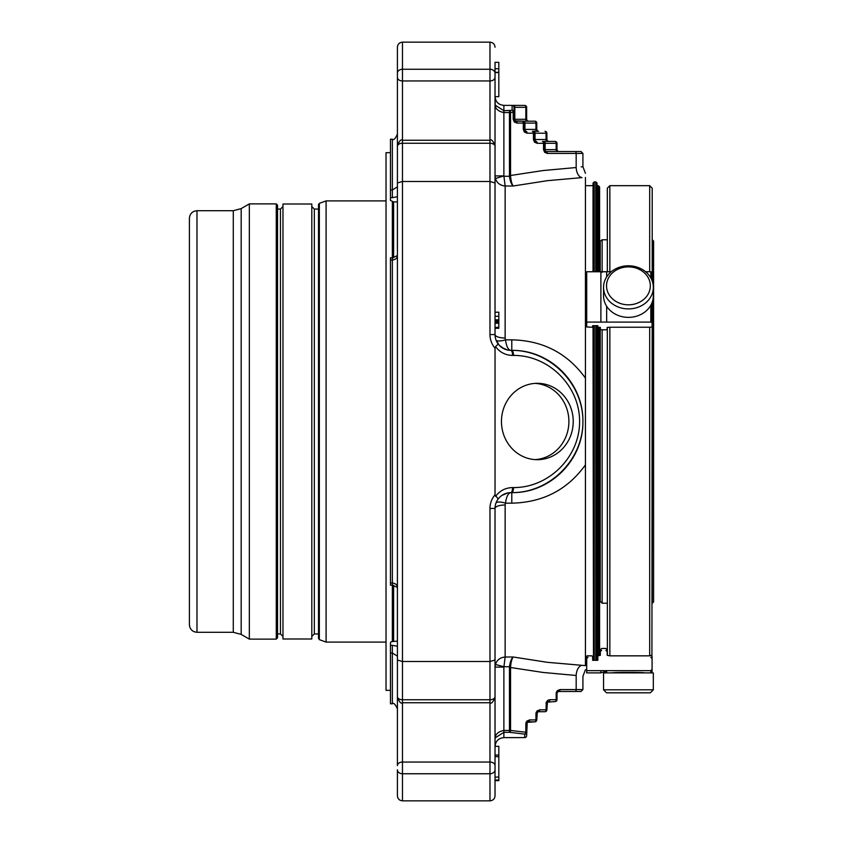<?xml version="1.0" encoding="UTF-8"?>
<svg xmlns="http://www.w3.org/2000/svg" width="843" height="843" viewBox="0 0 843 843"><rect width="100%" height="100%" fill="white"/><g stroke="black" fill="none" stroke-linecap="round" stroke-linejoin="round"><path stroke-width="1.26" d="M318.506 638.446L318.506 204.554L319.339 203.363L326.093 200.908L326.093 642.092L319.339 639.637L318.506 638.446M318.506 633.936L314.334 633.936L311.805 636.465M311.805 421.5L311.805 204.006L282.974 204.006L282.974 638.994L311.805 638.994L311.805 421.5M276.272 203.88L277.537 205.144L277.537 637.856L276.272 639.12L249.338 639.12L249.338 203.88L276.272 203.88L276.272 639.12M189.401 421.5L189.401 218.295C189.854 213.69 192.383 211.161 196.988 210.708L196.988 632.292C192.383 631.839 189.854 629.31 189.401 624.705L189.401 246.114M386.031 642.092L326.093 642.092M390.457 690.333L386.031 690.333L386.031 152.667L390.457 152.667M392.353 641.439L392.353 585.179L390.457 585.179L390.457 257.821L392.353 257.821L392.353 259.981L392.353 201.561M397.411 656.139L392.353 653.03L392.353 645.306L390.457 645.306L390.457 642.566L391.289 641.713L397.411 641.101L397.401 587.35L397.411 692.04M392.353 257.821L397.411 255.619L397.401 201.898L393.618 201.898L390.457 200.434L390.457 139.2L392.353 139.2L392.353 189.97L397.411 186.861L397.411 73.225L397.411 255.619C397.179 258.2 395.493 259.665 392.353 259.981L392.353 583.019C395.483 583.335 397.169 584.789 397.411 587.381L392.353 585.179L392.353 583.019L390.457 583.019M556.991 143.31A1.897 1.897 0 0 0 555.094 141.413A1.897 1.085 90 0 1 556.18 143.31L556.991 143.31L556.991 149.632L556.18 149.632L556.18 143.31L545.158 143.31A1.897 1.085 -90 0 0 544.072 141.413L555.094 141.413A1.897 1.897 0 0 1 556.991 143.31A1.897 1.897 0 0 0 555.094 141.413L548.772 141.413A1.897 1.897 0 0 1 546.875 139.517L546.875 133.194A1.897 1.897 0 0 0 544.978 131.297A1.897 1.085 90 0 1 546.064 133.194L546.875 133.194A1.897 1.897 0 0 0 544.978 131.297A1.897 1.897 0 0 1 546.875 133.194M536.759 123.078A1.897 1.897 0 0 0 534.862 121.181A1.897 1.085 90 0 1 535.948 123.078L536.759 123.078L536.759 129.4L535.948 129.4L535.948 123.078L524.114 123.078A1.897 1.897 0 0 0 522.217 121.181A1.897 1.897 0 0 1 524.114 123.078A1.897 1.897 0 0 0 522.217 121.181A1.897 1.085 90 0 1 523.303 123.078L524.114 123.078L524.114 129.4L524.673 130.739L526.011 131.297A1.897 1.085 90 0 1 524.926 129.4L524.926 123.078A1.897 1.085 -90 0 0 523.84 121.181L534.862 121.181M527.549 120.897L528.54 121.181A1.897 1.897 0 0 1 526.643 119.284L526.643 107.314A1.897 1.897 -0 0 0 524.789 105.428A1.897 1.085 90.7 0 1 524.767 105.417L524.767 105.417A1.897 1.085 90.7 0 1 525.832 107.314L526.643 107.314L526.643 110.749M397.411 150.96L397.411 134.142C395.293 138.789 393.607 140.475 392.353 139.2M402.469 800.85C399.35 800.502 397.664 798.816 397.411 795.792L397.411 769.775A5.058 3.973 0 0 0 402.469 773.748L402.469 800.85L489.973 800.85L489.973 661.502L402.469 661.502L402.469 181.498L489.973 181.498L489.973 42.15L402.469 42.15C399.35 42.498 397.664 44.184 397.411 47.208L397.411 73.225A5.058 3.973 0 0 1 402.469 69.252L402.469 181.498L397.411 182.963L397.411 696.624A5.058 3.14 0 0 0 402.469 699.764L402.469 702.746C401.279 704.053 399.593 702.367 397.411 697.688M537.665 711.987L538.656 711.703L537.318 712.261L536.759 713.6L536.759 719.922A1.897 1.897 0 0 1 534.862 721.819A1.897 1.897 0 0 0 536.759 719.922L535.948 719.922A1.897 1.085 90 0 1 534.862 721.819L527.202 722.377L526.643 735.686A1.897 1.897 180 0 1 524.746 737.583A1.897 1.085 89.3 0 0 524.767 737.583L524.767 737.583A1.897 1.085 89.3 0 0 524.789 737.572L517.012 737.625L524.767 737.583L524.746 734.127A1.897 1.876 -0 0 0 526.643 732.251L525.832 732.251A1.897 1.085 96 0 1 524.746 734.127L509.457 732.314A1.897 1.085 -82.6 0 0 510.552 730.449L509.457 730.449L509.457 732.314L503.882 732.314L495.22 737.836L495.031 739.258C494.904 734.59 497.855 731.661 503.882 730.449L503.882 737.625L517.012 737.625M489.973 800.85C493.092 800.502 494.778 798.816 495.031 795.792L495.031 765.623A5.058 3.572 180 0 0 489.973 762.051L402.469 762.051A5.058 3.572 0 0 0 397.411 765.623L397.411 660.037L402.469 661.502L402.469 699.764L489.973 699.764A5.058 3.14 180 0 0 495.031 696.624L495.031 660.037L495.031 696.624M392.353 703.8L390.457 703.8L390.457 653.03L392.353 653.03L392.353 703.8C393.607 702.525 395.293 704.211 397.411 708.858L397.411 696.624M397.411 146.124L397.411 145.312C399.55 140.655 401.236 138.969 402.469 140.254L489.973 140.254C491.206 138.969 492.892 140.655 495.031 145.312L495.031 228.137M513.513 355.43C548.867 355.166 579.847 386.147 579.584 421.5C579.847 456.853 548.867 487.834 513.513 487.57A5.058 1.728 -90 0 1 511.785 492.628C549.847 492.913 583.198 459.561 582.913 421.5C583.198 383.439 549.847 350.087 511.785 350.372A5.058 1.728 -90 0 1 513.513 355.43L512.565 355.43C505.484 355.24 499.815 352.311 495.558 346.652L495.031 348.18A20.864 20.864 0 0 1 489.973 334.566L489.973 181.498L495.031 182.963L495.031 146.376A5.058 3.14 0 0 0 489.973 143.236L402.469 143.236A5.058 3.14 0 0 0 397.411 146.376L397.411 182.963M513.998 112.214L513.998 107.314L525.832 107.314L525.832 119.284L514.81 119.284L514.81 107.282A1.897 1.085 -90.3 0 0 513.724 105.386L512.101 105.417A1.897 1.897 0 0 1 513.998 107.314L513.998 112.214A1.897 1.865 180 0 0 512.101 110.349A1.897 1.085 82.8 0 1 513.187 112.214L513.998 112.214L513.998 119.284L514.557 120.623L515.895 121.181A1.897 1.085 90 0 1 514.81 119.284L513.187 119.284L513.187 112.214L510.552 112.551A1.897 1.085 -97.4 0 0 509.457 110.686L509.457 112.551L510.552 112.551L510.563 176.166C511.037 181.192 511.933 184.469 513.25 185.997L505.147 185.997L503.924 176.261L509.488 176.261C510.152 181.266 511.406 184.512 513.25 185.997L547.307 180.687L581.976 177.61A10.116 5.796 -93.4 0 1 576.169 167.525C585.053 166.408 585.053 166.408 576.169 167.525L576.169 153.426A1.897 1.085 -90 0 0 575.084 151.529L546.243 151.529A1.897 1.085 90 0 1 545.158 149.632L545.158 143.31L544.346 143.31A1.897 1.897 0 0 0 542.449 141.413L544.072 141.413M534.789 140.855L534.23 139.517L534.789 140.855L536.127 141.413A1.897 1.085 90 0 1 535.042 139.517L534.23 139.517L534.23 133.194A1.897 1.897 0 0 0 532.333 131.297L538.656 131.297A1.897 1.897 0 0 1 536.759 129.4L537.318 130.739M557.265 151.529A1.897 1.085 -90 0 1 556.18 149.632L544.346 149.632L544.346 143.31A1.897 1.897 0 0 0 542.449 141.413L547.149 141.413A1.897 1.085 -90 0 1 546.064 139.517L546.064 133.194L535.042 133.194A1.897 1.085 -90 0 0 533.956 131.297M525.02 131.013L526.011 131.297A1.897 1.085 -90 0 1 527.096 133.194L534.23 133.194L534.23 139.517L533.419 139.517L533.419 133.194A1.897 1.085 90 0 0 532.333 131.297A1.897 1.897 0 0 1 534.23 133.194A1.897 1.897 0 0 0 532.333 131.297L537.665 131.013M523.84 121.181L514.904 120.897M527.202 120.623L526.643 119.284L525.832 119.284A1.897 1.085 -90 0 0 526.917 121.181L515.895 121.181A1.897 1.085 -90 0 1 516.98 123.078L514.304 121.972L513.187 119.284M526.643 107.314A1.897 1.897 0 0 0 524.767 105.417L513.724 105.386M546.875 703.484L546.875 709.806L546.064 709.806A1.897 1.085 90 0 1 544.978 711.703A1.897 1.897 0 0 0 546.875 709.806L547.434 702.145L546.875 703.484L546.064 703.484A1.897 1.085 -90 0 1 547.149 701.587M526.338 721.819L534.862 721.819A1.897 1.897 0 0 0 536.759 719.922L537.318 712.261M390.457 645.306L390.457 653.03M524.767 737.583A1.897 1.897 0 0 0 526.643 735.686L526.643 732.251M542.449 141.413A1.897 1.085 90 0 1 543.535 143.31L544.346 143.31M581.206 166.914L582.913 166.64L582.913 153.426L581.017 151.529L558.888 151.529A1.897 1.897 0 0 1 556.991 149.632L557.55 150.971M544.905 150.971L544.346 149.632L544.905 150.971L546.243 151.529L545.252 151.245M546.875 139.517L547.434 140.855L546.875 139.517L535.042 139.517L535.042 133.194L534.23 133.194M498.824 68.736L498.824 62.329L495.031 62.329L495.031 68.736L498.824 68.736L498.824 72.35L495.031 72.35M524.767 105.417L503.882 105.375L503.882 110.686L495.22 105.164L495.031 96.671L498.824 96.671L498.824 72.35M512.101 105.417L512.101 110.349L503.882 110.686L503.882 112.551C497.855 111.339 494.904 108.41 495.031 103.742L495.031 62.329M495.031 316.315L498.824 316.315L495.031 316.315L498.824 316.315L495.031 316.315L498.824 316.315L498.824 312.216L495.031 312.216L495.031 175.902L503.882 175.902L503.882 112.551L509.457 112.551L509.457 175.66L543.092 170.539L576.169 167.525M498.824 317.906L498.824 319.834L495.031 319.834M495.031 327.347L498.824 327.347L498.824 319.834M498.824 316.315L498.824 317.147M503.882 175.902L495.41 178.558L495.031 175.902L495.031 103.742L495.031 145.312M557.897 691.755L558.888 691.471L557.55 692.029L556.991 693.367L556.991 699.69L556.18 699.69A1.897 1.085 90 0 1 555.094 701.587A1.897 1.897 0 0 0 556.991 699.69A1.897 1.897 0 0 1 555.094 701.587L547.434 702.145M537.033 711.703A1.897 1.085 -90 0 0 535.948 713.6L537.065 710.912L539.741 709.806A1.897 1.085 -90 0 1 538.656 711.703L544.978 711.703A1.897 1.897 0 0 0 546.875 709.806M498.824 780.671L495.031 780.671L498.824 780.671L498.824 746.329L495.031 746.329M495.031 780.038L498.824 780.038L495.031 780.017L495.031 780.671M495.031 348.18L495.031 494.82L498.192 498.961A15.806 15.806 0 0 0 495.031 508.434L489.973 508.434A20.864 20.864 0 0 1 495.031 494.82M603.546 689.806L606.528 692.798L650.343 692.798L653.325 689.806L653.325 672.883L603.546 672.883L603.546 689.806L653.325 689.806M647.403 276.367A21.907 18.968 180 0 1 628.435 304.818A21.907 18.968 180 0 1 609.468 276.367A21.907 18.968 180 0 1 647.403 276.367M512.565 355.43A5.058 1.728 -90 0 0 510.837 350.372C508.255 349.993 506.464 346.484 505.473 339.834A10.116 3.203 160.5 0 1 495.937 339.834L498.224 344.092M495.558 346.652L498.192 344.039C501.416 348.127 505.631 350.245 510.837 350.372L511.785 350.372L510.837 350.372M498.192 344.039A15.806 15.806 0 0 1 495.031 334.566A10.116 3.446 180 0 0 505.147 338.011L505.473 339.834L511.785 339.834C542.966 340.519 567.518 353.28 585.442 378.128L585.442 177.388C585.442 172.952 585.442 172.952 585.442 177.388M544.346 149.632L543.535 149.632L543.535 143.31L537.212 143.31A1.897 1.085 -90 0 0 536.127 141.413L535.136 141.129M582.913 153.426L547.328 153.426A1.897 1.085 -90 0 0 546.243 151.529M495.031 182.963L495.031 334.566L489.973 334.566M489.973 42.15C493.092 42.498 494.778 44.184 495.031 47.208M498.824 320.003L495.031 320.003M498.824 320.846L495.031 320.846M498.824 321.436L495.031 321.436M498.824 322.079L495.031 322.079M575.084 691.471L581.017 691.471L582.913 689.574L576.169 689.574A1.897 1.085 -90 0 1 575.084 691.471L558.888 691.471A1.897 1.085 -90 0 0 559.973 689.574L576.169 689.574L576.169 675.475C585.053 676.592 585.053 676.592 576.169 675.475L543.092 672.461L509.457 667.34L509.457 730.449L503.882 730.449L503.882 667.098L495.031 667.098L495.041 739.016M547.781 701.871L548.772 701.587A1.897 1.085 -90 0 0 549.857 699.69L556.18 699.69L556.18 693.367A1.897 1.085 -90 0 1 557.265 691.471M527.549 722.103L528.54 721.819A1.897 1.085 -90 0 0 529.625 719.922L535.948 719.922L535.948 713.6L536.759 713.6M495.031 765.623L495.031 683.62M489.973 508.434L489.973 661.502L495.031 660.037L495.031 508.434A10.116 3.446 0 0 1 505.147 504.989L505.473 503.166A10.116 3.203 19.5 0 0 495.937 503.166M498.824 777.088L495.031 777.088L495.031 756.624L498.824 756.624M511.785 339.834L511.785 350.372C550.353 349.761 583.504 383.049 582.913 421.584C583.482 459.983 550.279 493.229 511.785 492.628L510.837 492.628A5.058 1.728 -90 0 0 512.565 487.57C505.484 487.76 499.815 490.689 495.558 496.348M509.457 667.34L509.488 666.739L510.563 666.834C511.037 661.808 511.933 658.531 513.25 657.003L547.307 662.313L585.442 665.612L585.442 464.872C567.55 489.699 542.997 502.46 511.785 503.166L505.473 503.166C506.464 496.516 508.255 493.007 510.837 492.628C505.631 492.755 501.416 494.873 498.192 498.961M573.229 421.5A38.188 35.88 -90 0 1 537.339 459.688A38.188 35.88 -90 0 1 501.459 421.5A38.188 35.88 -90 0 1 537.339 383.312A38.188 35.88 -90 0 1 573.229 421.5M649.995 276.567A24.89 21.56 180 0 1 653.325 287.347A24.89 21.56 180 0 1 628.435 308.907A24.89 21.56 180 0 1 603.546 287.347A24.89 21.56 180 0 1 621.997 266.525A24.89 21.56 180 0 1 649.995 276.567M504.493 349.044L499.267 345.324L495.937 339.834M495.41 178.558C497.012 183.079 500.257 185.555 505.147 185.997L505.147 338.011M509.457 175.66L509.488 176.261L510.563 176.166M495.031 175.902L495.031 247.631M510.563 666.834L510.552 730.449L525.832 732.251L525.832 723.715A1.897 1.085 -90 0 1 526.917 721.819M495.031 667.098L495.41 664.442L503.924 666.739L509.488 666.739C510.152 661.734 511.406 658.488 513.25 657.003L505.147 657.003L505.147 504.989M495.41 664.442C497.012 659.921 500.257 657.445 505.147 657.003L503.882 667.098M653.325 287.347L653.325 295.809A24.89 21.56 180 0 1 634.874 316.631A24.89 21.56 180 0 1 606.876 306.589A24.89 21.56 180 0 1 603.546 295.809L603.546 287.347M581.976 665.39A10.116 5.796 -86.6 0 0 576.169 675.475M595.811 271.752L595.811 181.877L594.294 181.877L594.294 271.752M594.294 325.693L594.294 660.301M600.237 327.421L600.237 601.312L602.134 603.209L602.134 329.803M602.134 272.321L602.134 239.791L599.605 241.688L599.605 271.752L599.605 186.935L598.34 185.671L597.076 185.671L597.076 183.142L597.076 271.752M600.237 271.752L600.237 241.688M593.029 325.693L593.472 660.301M594.294 181.877L593.029 183.142L593.029 271.752M585.442 665.612C585.442 670.048 585.442 670.048 585.442 665.612L583.535 665.485M585.442 464.872L585.442 378.128L585.442 464.872M597.835 657.329L597.076 657.329L597.076 659.858L597.076 325.693M600.237 601.312L599.605 601.312L599.605 327.421L599.605 655.317M612.26 672.883C612.787 672.229 643.989 672.229 644.61 672.883M607.371 655.317L607.318 327.421M607.318 271.752L607.318 188.2L609.847 185.671L649.679 185.671L652.208 188.2L652.208 280.951M650.817 657.329L652.082 658.594L652.082 656.571L652.082 671.618L652.082 669.395L650.817 670.638L606.665 670.638L606.665 672.883C606.918 671.471 604.989 671.471 600.89 672.883L586.707 672.883L586.707 656.571L586.949 655.843L591.912 655.843L592.65 656.571L592.65 660.301L597.835 660.301L597.835 655.843L600.364 655.317L600.364 649.721L600.364 651.639L601.628 650.375M600.364 649.721L601.628 648.467L605.927 648.467L607.192 649.721L607.192 655.317L609.847 655.843L649.679 655.843L649.679 327.242L652.082 326.989L652.082 302.542M605.927 650.375L607.192 651.639L607.192 649.721M652.082 671.618L650.817 672.883L650.817 670.638L652.082 669.395M606.665 670.638L586.707 670.638M600.89 672.883L600.89 670.638M585.442 657.329L586.707 657.329L586.707 658.594L587.971 657.329M609.847 655.843L609.847 327.242L607.192 327.421L607.192 329.371L605.927 329.803L601.628 329.803L600.364 329.371L600.364 327.421L597.835 327.242L597.835 325.693L592.65 325.693L592.65 326.989L591.912 327.242L586.707 326.989L586.707 271.752L611.249 271.752M600.364 329.371L600.364 327.421M607.192 327.421L607.192 329.371M645.622 271.752L650.817 271.752L652.082 272.563L652.082 280.614M650.817 305.24L650.817 322.1L652.082 322.532M650.817 322.1L606.665 322.1L606.665 306.272M606.665 276.883L606.665 271.752M600.89 271.752L600.89 322.1L606.665 322.1M600.89 322.1L586.707 322.1M597.835 327.242L597.835 325.693M649.679 655.843L651.165 655.369L652.082 656.571M609.847 327.242L649.679 327.242M652.208 302.205L651.924 655.97M652.334 301.836L652.208 603.209M652.334 281.32L652.334 239.791L653.599 241.056L653.599 601.944L652.334 603.209M535.179 459.614A38.188 35.88 90 0 0 568.899 421.5A38.188 35.88 90 0 0 535.179 383.386M318.506 209.064L314.334 209.064L314.334 633.936M277.537 633.936L280.445 633.936L280.445 209.064L282.974 206.535M249.338 203.88L241.182 208.59L241.182 634.41L249.338 639.12M241.182 634.41L233.279 632.292L233.279 210.708L196.988 210.708M319.339 639.637L319.339 203.363M393.618 641.101L393.618 585.274M393.618 257.726L393.618 201.898M524.673 130.739L524.114 129.4L535.948 129.4A1.897 1.085 -90 0 0 537.033 131.297M397.411 196.714L392.353 197.694L392.353 189.97L390.457 189.97M392.353 259.981L390.457 259.981M392.353 197.694L390.457 197.694M397.411 77.377A5.058 3.572 0 0 0 402.469 80.949L489.973 80.949A5.058 3.572 0 0 0 495.031 77.377M402.469 42.15L402.469 69.252L489.973 69.252A5.058 3.973 -0 0 1 495.031 73.225M495.031 697.688C492.892 702.345 491.206 704.031 489.973 702.746L402.469 702.746L402.469 773.748L489.973 773.748A5.058 3.973 180 0 0 495.031 769.775M392.353 645.306L397.411 646.286M516.98 123.078L523.303 123.078L523.303 129.4L524.114 129.4M527.096 133.194L524.42 132.088L523.303 129.4M537.212 143.31L534.536 142.204L533.419 139.517M547.328 153.426L544.652 152.32L543.535 149.632M498.824 323.259L495.031 323.259M559.973 689.574L557.297 690.68L556.18 693.367L556.991 693.367L557.55 692.029M539.741 709.806L546.064 709.806L546.275 702.23L547.845 700.27L549.857 699.69M529.625 719.922L526.949 721.028L525.832 723.715L526.643 723.715L527.202 722.377M513.513 487.57L512.565 487.57M511.785 492.628L511.785 503.166M595.811 660.301L595.811 325.693M609.847 271.752L609.847 185.671M650.817 271.752L650.817 277.916M598.34 271.752L598.34 185.671M598.34 655.843L598.34 327.242M649.679 271.752L649.679 185.671M314.334 209.064L311.805 206.535M280.445 633.936L282.974 636.465M277.537 209.064L280.445 209.064M241.182 208.59L233.279 210.708M233.279 632.292L196.988 632.292M386.031 200.908L326.093 200.908M495.031 103.742L495.157 104.911M514.557 120.623L513.998 119.284M548.772 141.413L547.781 141.129M558.888 151.529L557.897 151.245M498.824 72.593L495.031 72.593M503.882 105.375C498.508 104.848 495.558 101.898 495.031 96.523M495.031 328.285L498.824 328.285L495.031 328.275M495.031 316.304L498.824 316.304L495.031 316.304M503.882 737.625C498.508 738.152 495.558 741.102 495.031 746.476M498.824 755.065L495.031 755.065M510.573 492.628L507.707 492.944L501.711 495.526M501.711 347.474L507.718 350.056L510.573 350.372M585.442 669.669L582.913 676.36L582.913 689.574M607.318 239.791L602.134 239.791M607.318 603.209L602.134 603.209M582.913 166.64L585.442 173.331M595.811 181.877L597.076 183.142M593.029 185.671L585.442 185.671"/></g></svg>
